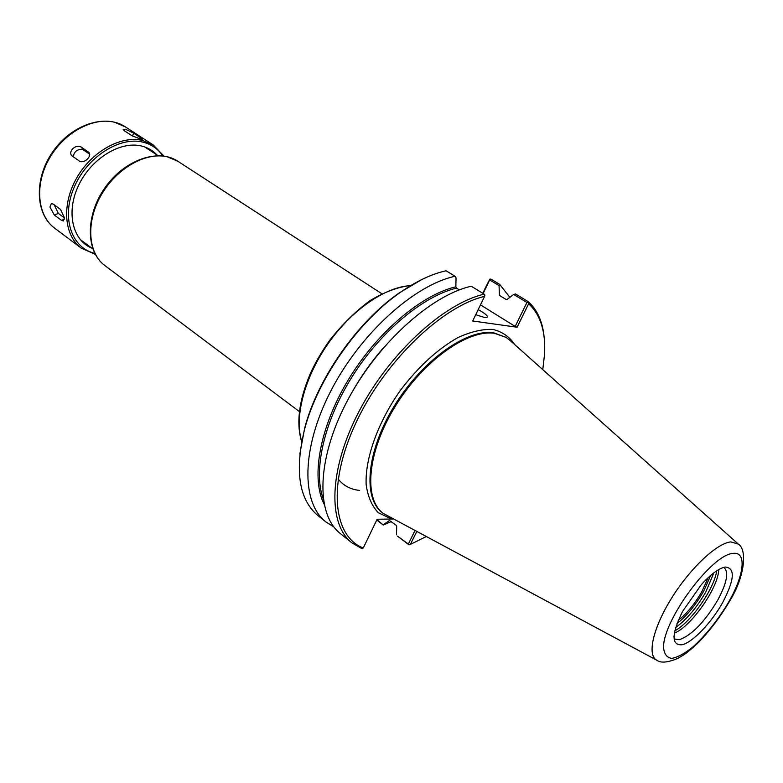 <?xml version="1.0" encoding="UTF-8"?>
<svg xmlns="http://www.w3.org/2000/svg" width="783" height="783" viewBox="0 0 783 783"><rect width="100%" height="100%" fill="white"/><g stroke="black" fill="none" stroke-linecap="round" stroke-linejoin="round"><path stroke-width="1.17" d="M708.126 577.668L701.999 591.4C695.01 603.595 687.082 613.285 678.215 620.459M414.892 530.717L408.344 544.048L409.029 544.851L410.409 544.381L416.664 531.667M392.997 519.002L377.142 519.227L363.292 547.963C332.981 536.482 327.255 484.06 355.874 422.957C384.228 361.883 441.759 306.437 484.569 296.365L472.707 320.991L517.103 327.235L528.652 303.726C540.495 314.756 545.79 331.62 544.547 354.308L542.776 369.635M426.021 536.678L410.409 544.381M408.344 544.048L397.441 536.101L409.029 544.851M528.652 303.726L528.182 301.602C537.755 310.215 543.138 322.821 544.351 339.43M528.182 301.602L515.557 293.977L513.677 294.457L526.93 302.473L515.175 326.423L480.478 304.861M376.77 520L383.249 525.05L376.966 519.599M396.492 534.818L396.687 526.519L396.129 525.197L389.454 520.519L383.416 524.63M483.121 293.517L489.669 279.932L499.065 285.609L499.691 284.395L509.87 297.334M391.402 521.547L383.249 525.05M499.065 285.609L499.397 295.367L505.975 299.4L507.286 299.292L513.677 294.457M499.691 284.395L490.921 279.091L489.767 279.188L482.71 293.263M299.84 454.042L304.646 428.242C317.389 378.972 357.332 321.813 399.232 292.92L421.812 279.541M333.812 526.881L325.836 521.909L317.81 515.468C298.969 499.564 294.555 470.867 304.558 429.368C317.448 379.53 357.88 321.676 400.25 292.451C416.39 281.185 431.668 273.962 446.095 270.771L455.05 276.272L456.039 277.848L455.853 286.784L456.489 288.124L459.347 289.896M363.292 547.963L361.629 548.482L351.89 542.844C327.676 524.091 328.674 469.526 358.996 411.476C389.131 353.427 443.452 303.598 484.158 294.154L484.883 295.093L484.569 296.365M351.89 542.844L340.351 533.566C315.892 514.617 316.498 460.12 346.487 402.403C376.3 344.696 430.444 295.377 471.258 286.226L484.158 294.154M325.836 521.909C301.093 502.715 301.21 448.316 330.798 391.03C360.2 333.744 414.109 285.051 455.05 276.272M489.669 279.932L489.767 279.188M526.93 302.473L528.114 302.365M517.103 327.235L515.175 326.423M478.178 309.628C484.168 312.897 487.339 315.343 487.692 316.988L484.961 317.634L475.731 314.697M656.34 659.971L383.141 513.335C363.273 498.722 367.315 451.664 395.18 406.446C422.84 361.139 467.588 329.212 494.425 333.294L506.112 337.385L510.291 340.654L737.703 543.549M716.67 570.836C714.341 588.787 690.792 622.475 674.731 630.834M718.657 569.623C718.774 587.152 690.772 627.203 674.28 633.114M725.352 567.058C735.443 567.969 734.523 579.86 722.572 602.744C711.424 622.671 693.053 641.982 682.336 644.732C671.295 645.711 671.344 634.661 682.482 611.592L701.255 584.725C710.944 574.086 718.97 568.194 725.352 567.058M72.702 148.75C75.667 146.206 78.427 145.589 80.992 146.91L89.056 152.548C90.27 154.378 89.771 156.522 87.549 158.959C84.652 161.66 81.97 162.404 79.484 161.181L71.498 155.514C70.137 153.527 70.539 151.266 72.702 148.75M73.113 156.766C74.444 151.002 77.84 148.692 83.292 149.837L89.722 154.222M49.936 207.035L51.345 203.59L53.283 204.118L60.526 209.443L64.392 217.713L63.345 220.972L61.514 220.356L54.301 215.002L49.936 207.035M64.402 217.889L58.334 213.397L54.213 204.803M125.446 129.244L133.648 133.09L142.555 139.159L140.46 139.012L131.936 135.723L124.428 130.83L123.166 129.42L125.446 129.244M91.748 248.103C72.369 240.264 65.811 211.713 78.711 185.111C91.386 158.44 120.474 140.725 141.478 146C147.596 147.488 152.734 150.453 156.894 154.897M299.4 411.594L104.902 265.584C87.931 253.154 85.67 222.127 101.085 195.28C116.324 168.365 146 151.589 167.356 156.825L177.829 161.239L381.791 293.713M301.758 441.436C294.065 417.584 304.293 377.68 327.969 343.835C351.626 309.96 385.579 286.637 410.625 285.668M390.482 518.552L378.297 512.679C371.876 505.994 367.834 496.647 366.16 484.657C364.937 458.828 377.631 422.957 399.947 390.981C417.985 367.09 437.266 349.306 457.791 337.649C470.749 331.708 482.445 328.968 492.889 329.428C502.295 331.708 509.606 336.788 514.813 344.686M359.632 490.422C350.696 489.522 343.531 485.714 338.119 479.01M351.45 393.281C360.317 377.455 370.662 362.656 382.486 348.885M323.193 498.8C313.004 470.73 323.868 421.587 352.272 376.496C380.646 331.405 423.094 296.14 456.489 288.124M324.045 504.076C310.812 477.747 319.572 427.508 348.122 380.117C376.623 332.726 421.107 294.976 455.853 286.784M657.054 660.353C646.817 655.948 652.709 628.514 671.403 598.457C689.98 568.389 716.944 543.089 730.852 541.905L738.31 544.087C747.53 549.695 744.682 577.032 729.736 600.904C720.409 616.887 709.692 631.039 697.565 643.362C685.419 654.471 684.019 654.676 677.804 658.386C667.879 662.545 660.96 663.201 657.054 660.353M383.141 513.335L382.388 512.748C362.5 498.125 366.522 451.077 394.368 405.868C422.017 360.591 466.766 328.684 493.613 332.775L506.112 337.385M710.69 575.368L703.731 591.106C695.833 604.877 686.906 615.732 676.943 623.669M713.861 572.813L705.816 591.948C696.743 607.647 686.681 619.5 675.631 627.516M723.737 567.401L724.206 567.685C728.934 572.471 726.732 583.355 717.61 600.346C704.612 621.956 691.918 635.072 679.517 639.682L674.369 638.997L673.918 636.139M732.976 553.405C746.943 551.33 744.369 574.653 728.944 601.569C718.305 619.539 706.344 634.631 693.043 646.846C684.773 653.453 677.667 657.299 671.726 658.395C666.822 657.681 664.092 653.991 663.544 647.335C663.152 619.999 711.659 554.55 732.976 553.405M80.992 146.91L83.292 149.837M88.43 151.99L89.556 153.419M54.301 215.002L58.334 213.397M61.514 220.356L64.392 219.201M133.648 133.09L132.464 136.046M141.155 137.965L140.705 139.071M94.753 253.31C71.547 248.054 61.074 217.703 74.082 187.48C86.756 157.177 119.574 136.125 143.025 142.163C151.442 144.278 158.039 148.868 162.815 155.925M95.252 254.26L81.217 248.123C64.049 235.536 61.465 204.617 76.636 178.074C91.64 151.442 121.238 135.067 142.731 140.5L153.292 145.002L163.95 156.081M95.291 254.328L81.217 248.123L54.604 228.137C37.31 215.452 34.383 184.808 49.212 158.714C63.863 132.542 93.216 116.677 114.768 122.295L125.368 126.875L153.292 145.002M301.69 441.788C296.043 423.437 298.871 400.837 310.176 373.98C314.854 363.4 321.284 352.272 329.486 340.576C341.907 324.759 355.355 311.477 369.84 300.75C384.355 291.99 398.048 286.901 410.928 285.482M104.902 265.584C85.641 251.5 85.367 215.531 104.853 187.891C124.105 160.094 157.98 147.997 177.829 161.239M158.049 155.651L144.777 146.969M92.854 248.925L80.14 239.451M304.646 428.242L304.558 429.368M399.232 292.92L400.25 292.451M721.368 568.252L723.776 567.391M54.604 228.137C35.078 213.847 33.992 178.387 52.911 151.589C71.566 124.614 105.245 113.447 125.368 126.875"/></g></svg>
